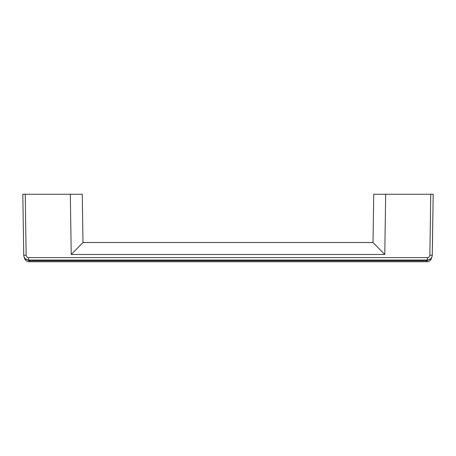 <?xml version="1.0" encoding="UTF-8"?>
<svg xmlns="http://www.w3.org/2000/svg" width="456" height="456" viewBox="0 0 456 456"><rect width="100%" height="100%" fill="white"/><g stroke="black" fill="none" stroke-linecap="round" stroke-linejoin="round"><path stroke-width="0.68" d="M70.327 194.245L71.221 254.488L82.986 242.501L82.268 194.245L25.24 194.245L26.14 255.217C26.3 256.677 27.115 257.48 28.58 257.617L427.42 257.617C428.885 257.48 429.7 256.677 429.86 255.217L432.294 255.246C431.974 258.17 430.35 259.766 427.42 260.045L429.506 259.578M373.732 194.245L373.014 242.501L373.732 194.245L430.76 194.245L429.86 255.217M430.76 194.245L433.2 194.245L432.419 247.141M82.268 194.245L82.986 242.501L373.014 242.501L384.778 254.488L385.673 194.245M426.907 261.755L29.093 261.755L29.081 260.792L25.114 258.603L29.081 260.792L426.919 260.792L430.886 258.603L426.919 260.792L426.907 261.755C429.837 261.476 431.462 259.874 431.786 256.95M431.422 257.965L431.695 257.515M432.22 256.044L432.294 255.246L431.564 255.286M432.237 255.941L433.2 194.245M427.42 257.617L427.42 260.045L28.58 260.045L26.494 259.578M24.578 257.965L24.305 257.515M23.78 256.044L23.706 255.246L24.436 255.286M23.763 255.941L22.8 194.245L25.24 194.245M29.093 261.755C26.163 261.476 24.538 259.874 24.214 256.95M26.14 255.217L23.706 255.246C24.025 258.17 25.65 259.766 28.58 260.045L28.58 257.617M71.221 254.488L384.778 254.488M28.563 260.045L427.437 260.045M29.081 260.08L29.081 260.792M23.706 255.246C24.025 258.17 25.65 259.766 28.58 260.045M426.919 260.08L426.919 260.792"/></g></svg>
